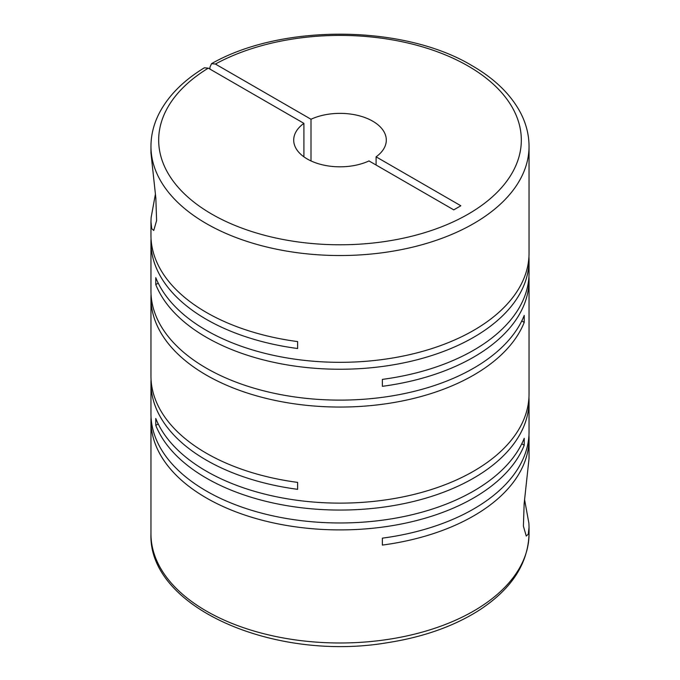 <?xml version="1.0" encoding="UTF-8"?>
<svg xmlns="http://www.w3.org/2000/svg" width="680" height="680" viewBox="0 0 680 680"><rect width="100%" height="100%" fill="white"/><g stroke="black" fill="none" stroke-linecap="round" stroke-linejoin="round"><path stroke-width="1.02" d="M151.054 417.299A189.04 109.14 0 0 0 150.96 420.758A189.04 109.14 0 0 0 206.329 497.938A189.04 109.14 0 0 0 392.181 525.665A189.04 109.14 0 0 0 524.229 445.221L524.229 438.294A189.04 109.14 0 0 1 392.181 518.729A189.04 109.14 0 0 1 206.329 491.002A189.04 109.14 0 0 1 150.96 413.831L150.96 382.959A189.04 109.14 0 0 0 206.329 460.139A189.04 109.14 0 0 0 297.627 489.328L297.627 482.392A189.04 109.14 0 0 1 206.329 453.203A189.04 109.14 0 0 1 150.96 376.031L150.96 297.908A189.04 109.14 0 0 0 206.329 375.088A189.04 109.14 0 0 0 392.181 402.815A189.04 109.14 0 0 0 524.229 322.371L524.229 315.444A189.04 109.14 0 0 1 392.181 395.879A189.04 109.14 0 0 1 206.329 368.152A189.04 109.14 0 0 1 150.96 290.981L150.96 242.156A189.04 109.14 0 0 0 206.329 319.328A189.04 109.14 0 0 0 297.627 348.517L297.627 341.589A189.04 109.14 0 0 1 206.329 312.4A189.04 109.14 0 0 1 150.96 235.221L150.96 221.731L151.733 228.658L153.739 230.486L156.595 220.634L155.847 198.135L150.96 152.957L150.96 146.395A189.04 109.14 180 0 0 206.329 223.567A189.04 109.14 180 0 0 412.344 247.223A189.04 109.14 180 0 0 529.04 146.395C529.006 134.878 526.192 123.709 520.591 112.888C510.858 94.495 494.683 78.752 472.073 65.688C403.818 24.514 281.639 23.579 211.573 63.64L209.924 67.201L209.924 69.088M529.04 146.395L529.04 253.181A189.04 109.14 0 0 1 412.344 354.017A189.04 109.14 0 0 1 206.329 330.352A189.04 109.14 0 0 1 155.771 277.644L155.771 284.572A189.04 109.14 0 0 0 206.329 337.28A189.04 109.14 0 0 0 412.344 360.944A189.04 109.14 0 0 0 529.04 260.108L529.04 273.028A189.04 109.14 0 0 1 382.373 379.389L382.373 386.317A189.04 109.14 0 0 0 529.04 279.956L529.04 393.983A189.04 109.14 0 0 1 412.344 494.819A189.04 109.14 0 0 1 206.329 471.163A189.04 109.14 0 0 1 155.771 418.447L155.771 425.382A189.04 109.14 0 0 0 206.329 478.091A189.04 109.14 0 0 0 412.344 501.746A189.04 109.14 0 0 0 529.04 400.92A189.04 109.14 0 0 0 528.946 397.451M151.054 379.5A189.04 109.14 0 0 0 150.96 382.959M529.04 400.92L529.04 431.783A189.04 109.14 0 0 1 382.373 538.152L382.373 545.079A189.04 109.14 0 0 0 529.04 438.719A189.04 109.14 0 0 0 528.946 435.251M529.04 438.719L529.04 458.507L524.152 503.616L523.404 526.175L526.26 536.035L528.275 534.183L529.04 527.281L528.887 523.2L524.594 499.723M151.054 294.449A189.04 109.14 0 0 0 150.96 297.908M151.054 238.689A189.04 109.14 0 0 0 150.96 242.156M529.04 279.956A189.04 109.14 0 0 0 528.946 276.488M529.04 260.108A189.04 109.14 0 0 0 528.946 256.64M155.406 194.174L151.113 217.651L150.96 221.731M311.006 160.93L311.006 119.255A46.299 26.732 180 0 1 372.733 121.193A46.299 26.732 180 0 1 386.3 140.097A46.299 26.732 180 0 1 376.091 156.833L376.091 165.028M311.006 119.255L215.381 64.047L211.573 63.64M150.96 146.395C150.994 134.963 153.765 123.879 159.281 113.135C168.436 95.65 183.464 80.537 204.374 67.796L208.284 68.144L303.909 123.352A46.299 26.732 180 0 0 293.7 140.097A46.299 26.732 180 0 0 319.991 164.194A46.299 26.732 180 0 0 368.993 160.93L453.756 209.865L460.853 205.768L376.091 156.833M303.909 123.352L303.909 156.833M155.771 284.572L158.227 283.152M521.773 320.951L524.229 322.371M155.771 425.382L158.227 423.963M521.773 443.802L524.229 445.221M529.04 527.281L529.04 533.851A189.04 109.14 180 0 1 412.344 634.678A189.04 109.14 180 0 1 206.329 611.023A189.04 109.14 180 0 1 150.96 533.851L150.96 420.758M215.381 64.047A181.322 104.686 180 0 1 468.214 66.07A181.322 104.686 180 0 1 468.214 214.115A181.322 104.686 180 0 1 211.786 214.115A181.322 104.686 180 0 1 208.284 68.144M529.04 533.851C528.079 563.966 511.224 589.577 478.465 610.683C453.279 626.501 422.977 637.16 387.549 642.677C274.626 662.039 148.028 607.673 150.96 533.851"/></g></svg>
